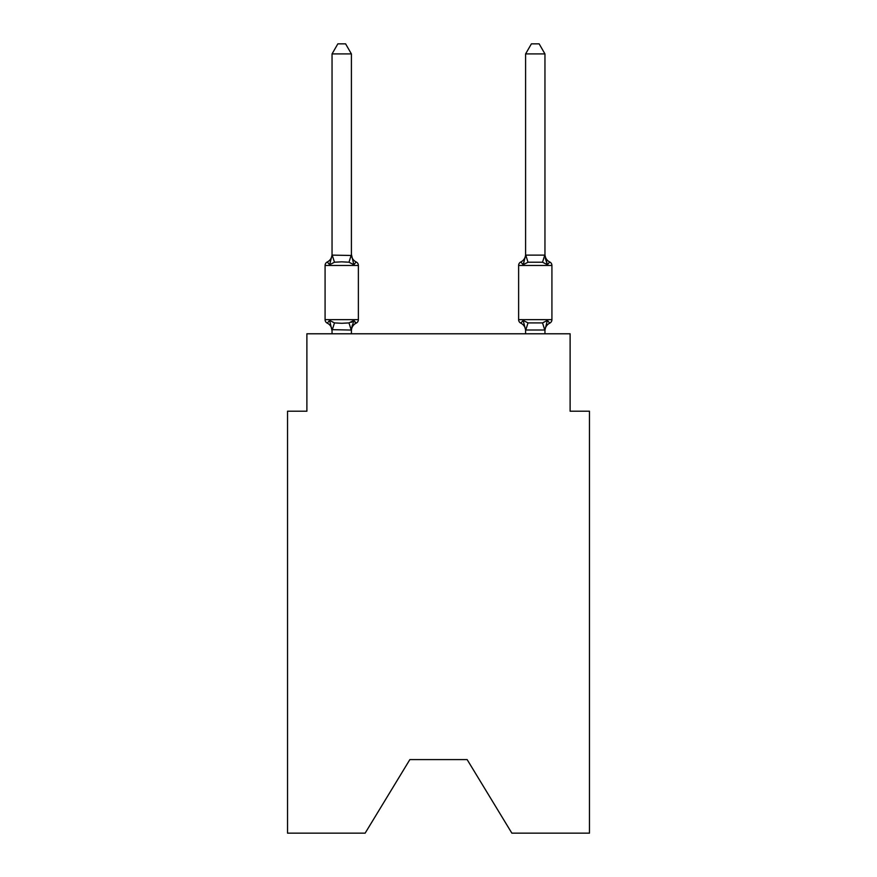 <?xml version="1.0" encoding="UTF-8"?>
<svg xmlns="http://www.w3.org/2000/svg" width="877" height="877" viewBox="0 0 877 877"><rect width="100%" height="100%" fill="white"/><g stroke="black" fill="none" stroke-linecap="round" stroke-linejoin="round"><path stroke-width="1.32" d="M467.145 759.603L511.861 833.15L589.465 833.15L589.465 411.214L570.116 411.214L570.116 333.786L306.884 333.786L306.884 411.214L287.535 411.214L287.535 833.15L365.139 833.15L409.855 759.603L467.145 759.603L409.855 759.603M356.194 323.142L353.826 320.412L356.194 323.142L353.826 320.412L356.194 323.142L353.826 320.412L356.194 323.142L353.826 320.412L356.194 323.142L353.826 320.412L356.194 323.142L353.826 320.412L356.194 323.142L353.826 320.412L356.194 323.142L353.826 320.412L351.249 330.059L332.043 329.653L332.043 330.793A8.518 8.518 0 0 0 327.253 323.142A3.87 3.87 0 0 1 325.082 319.656A3.87 3.87 0 0 0 327.253 323.142A3.87 3.87 0 0 1 325.082 319.656A3.87 3.87 0 0 0 327.253 323.142L329.631 320.412L327.253 323.142A3.87 3.87 0 0 1 325.082 319.656A3.87 3.87 0 0 0 327.253 323.142A3.87 3.87 0 0 1 325.082 319.656A3.87 3.87 0 0 0 327.253 323.142A3.87 3.87 0 0 1 325.082 319.656A3.87 3.87 0 0 0 327.253 323.142A3.87 3.87 0 0 1 325.082 319.656A3.87 3.87 0 0 0 327.253 323.142A3.87 3.87 0 0 1 325.082 319.656A3.87 3.87 0 0 0 327.253 323.142A3.87 3.87 0 0 1 325.082 319.656A3.87 3.87 0 0 0 327.253 323.142A3.87 3.87 0 0 1 325.082 319.656A3.87 3.87 0 0 0 327.253 323.142A3.87 3.87 0 0 1 325.082 319.656A3.87 3.87 0 0 0 327.253 323.142A3.87 3.87 0 0 1 325.082 319.656A3.87 3.87 0 0 0 327.253 323.142A3.87 3.87 0 0 1 325.082 319.656A3.87 3.87 0 0 0 327.253 323.142A3.87 3.87 0 0 1 325.082 319.656A3.87 3.87 0 0 0 327.253 323.142A3.87 3.87 0 0 1 325.082 319.656A3.87 3.87 0 0 0 327.253 323.142A3.87 3.87 0 0 1 325.082 319.656A3.87 3.87 0 0 0 327.253 323.142A3.87 3.87 0 0 1 325.082 319.656A3.87 3.87 0 0 0 327.253 323.142A3.87 3.87 0 0 1 325.082 319.656A3.87 3.87 0 0 0 327.253 323.142L329.631 320.412L327.253 323.142L329.631 320.412L327.253 323.142L329.631 320.412L327.253 323.142L329.631 320.412L327.253 323.142L329.631 320.412L327.253 323.142L329.631 320.412L327.253 323.142L329.631 320.412L327.253 323.142L329.631 320.412L327.253 323.142L329.631 320.412L334.466 322.911L341.723 323.295L348.98 322.911L353.826 320.412L356.194 323.142A3.87 3.87 0 0 0 358.375 319.656A3.87 3.87 0 0 1 356.194 323.142L355.086 322.604L356.194 323.142A3.87 3.87 0 0 0 358.375 319.656A3.87 3.87 0 0 1 356.194 323.142A3.87 3.87 0 0 0 358.375 319.656A3.87 3.87 0 0 1 356.194 323.142L355.086 322.604L356.194 323.142A3.87 3.87 0 0 0 358.375 319.656A3.87 3.87 0 0 1 356.194 323.142A3.87 3.87 0 0 0 358.375 319.656A3.87 3.87 0 0 1 356.194 323.142L355.086 322.604L356.194 323.142A3.87 3.87 0 0 0 358.375 319.656A3.87 3.87 0 0 1 356.194 323.142A3.87 3.87 0 0 0 358.375 319.656A3.87 3.87 0 0 1 356.194 323.142L355.086 322.604L356.194 323.142A3.87 3.87 0 0 0 358.375 319.656A3.87 3.87 0 0 1 356.194 323.142A3.87 3.87 0 0 0 358.375 319.656A3.87 3.87 0 0 1 356.194 323.142L355.086 322.604L356.194 323.142A3.87 3.87 0 0 0 358.375 319.656A3.87 3.87 0 0 1 356.194 323.142A3.87 3.87 0 0 0 358.375 319.656A3.87 3.87 0 0 1 356.194 323.142L355.086 322.604L356.194 323.142A3.87 3.87 0 0 0 358.375 319.656A3.87 3.87 0 0 1 356.194 323.142A3.87 3.87 0 0 0 358.375 319.656A3.87 3.87 0 0 1 356.194 323.142L355.086 322.604L356.194 323.142A3.87 3.87 0 0 0 358.375 319.656A3.87 3.87 0 0 1 356.194 323.142A3.87 3.87 0 0 0 358.375 319.656A3.87 3.87 0 0 1 356.194 323.142L355.086 322.604L356.194 323.142A3.87 3.87 0 0 0 358.375 319.656A3.87 3.87 0 0 1 356.194 323.142A3.87 3.87 0 0 0 358.375 319.656A3.87 3.87 0 0 1 356.194 323.142L353.826 320.412L356.194 323.142A8.518 8.518 0 0 0 351.403 330.793M353.826 264.711L348.98 262.223L341.723 261.828L334.466 262.223L329.631 264.711L327.253 261.982A3.87 3.87 0 0 0 325.082 265.468A3.87 3.87 0 0 1 327.253 261.982L329.631 264.711L327.253 261.982A3.87 3.87 0 0 0 325.082 265.468A3.87 3.87 0 0 1 327.253 261.982L329.631 264.711L327.253 261.982A3.87 3.87 0 0 0 325.082 265.468A3.87 3.87 0 0 1 327.253 261.982L329.631 264.711L327.253 261.982A3.87 3.87 0 0 0 325.082 265.468A3.87 3.87 0 0 1 327.253 261.982L329.631 264.711L327.253 261.982A3.87 3.87 0 0 0 325.082 265.468A3.87 3.87 0 0 1 327.253 261.982L329.631 264.711L327.253 261.982A3.87 3.87 0 0 0 325.082 265.468A3.87 3.87 0 0 1 327.253 261.982L329.631 264.711L327.253 261.982A3.87 3.87 0 0 0 325.082 265.468A3.87 3.87 0 0 1 327.253 261.982L329.631 264.711L327.253 261.982A3.87 3.87 0 0 0 325.082 265.468A3.87 3.87 0 0 1 327.253 261.982L329.631 264.711L327.253 261.982A3.87 3.87 0 0 0 325.082 265.468A3.87 3.87 0 0 1 327.253 261.982L329.631 264.711L327.253 261.982A3.87 3.87 0 0 0 325.082 265.468A3.87 3.87 0 0 1 327.253 261.982L329.631 264.711L327.253 261.982A3.87 3.87 0 0 0 325.082 265.468A3.87 3.87 0 0 1 327.253 261.982L329.631 264.711L327.253 261.982A3.87 3.87 0 0 0 325.082 265.468A3.87 3.87 0 0 1 327.253 261.982L329.631 264.711L327.253 261.982A3.87 3.87 0 0 0 325.082 265.468A3.87 3.87 0 0 1 327.253 261.982L329.631 264.711L327.253 261.982A3.87 3.87 0 0 0 325.082 265.468A3.87 3.87 0 0 1 327.253 261.982L329.631 264.711L327.253 261.982A3.87 3.87 0 0 0 325.082 265.468A3.87 3.87 0 0 1 327.253 261.982L329.631 264.711L327.253 261.982A3.87 3.87 0 0 0 325.082 265.468A3.87 3.87 0 0 1 327.253 261.982L329.631 264.711L327.253 261.982A3.87 3.87 0 0 0 325.082 265.468A3.87 3.87 0 0 1 327.253 261.982L329.631 264.711L332.043 255.119L351.403 255.47L351.403 254.33L353.826 264.711L356.194 261.982A3.87 3.87 0 0 1 358.375 265.468L358.375 319.656L358.375 265.468L358.375 319.656L358.375 265.468L358.375 319.656L358.375 265.468L358.375 319.656L358.375 265.468L358.375 319.656L358.375 265.468L358.375 319.656L358.375 265.468L358.375 319.656L358.375 265.468L358.375 319.656L358.375 265.468L358.375 319.656L358.375 265.468L325.082 265.468L325.082 319.656L358.375 319.656M351.403 329.653L352.313 325.104M544.957 330.793L544.957 330.793A8.518 8.518 0 0 1 549.747 323.142L547.369 320.412L549.747 323.142A3.87 3.87 0 0 0 551.918 319.656A3.87 3.87 0 0 1 549.747 323.142A3.87 3.87 0 0 0 551.918 319.656A3.87 3.87 0 0 1 549.747 323.142A3.87 3.87 0 0 0 551.918 319.656A3.87 3.87 0 0 1 549.747 323.142A3.87 3.87 0 0 0 551.918 319.656A3.87 3.87 0 0 1 549.747 323.142A3.87 3.87 0 0 0 551.918 319.656A3.87 3.87 0 0 1 549.747 323.142A3.87 3.87 0 0 0 551.918 319.656A3.87 3.87 0 0 1 549.747 323.142A3.87 3.87 0 0 0 551.918 319.656A3.87 3.87 0 0 1 549.747 323.142A3.87 3.87 0 0 0 551.918 319.656A3.87 3.87 0 0 1 549.747 323.142A3.87 3.87 0 0 0 551.918 319.656L551.918 265.468L518.625 265.468L518.625 319.656A3.87 3.87 0 0 0 520.806 323.142A3.87 3.87 0 0 1 518.625 319.656A3.87 3.87 0 0 0 520.806 323.142A8.518 8.518 0 0 1 525.597 330.793L525.597 329.653L525.597 330.793A8.518 8.518 0 0 0 520.806 323.142A3.87 3.87 0 0 1 518.625 319.656A3.87 3.87 0 0 0 520.806 323.142A3.87 3.87 0 0 1 518.625 319.656A3.87 3.87 0 0 0 520.806 323.142A8.518 8.518 0 0 1 525.597 330.793A8.518 8.518 0 0 0 520.806 323.142A3.87 3.87 0 0 1 518.625 319.656A3.87 3.87 0 0 0 520.806 323.142L523.174 320.412L520.806 323.142A3.87 3.87 0 0 1 518.625 319.656A3.87 3.87 0 0 0 520.806 323.142L523.174 320.412L520.806 323.142A8.518 8.518 0 0 1 525.597 330.793A8.518 8.518 0 0 0 520.806 323.142A3.87 3.87 0 0 1 518.625 319.656A3.87 3.87 0 0 0 520.806 323.142L523.174 320.412L520.806 323.142A3.87 3.87 0 0 1 518.625 319.656A3.87 3.87 0 0 0 520.806 323.142L523.174 320.412L520.806 323.142A8.518 8.518 0 0 1 525.597 330.793A8.518 8.518 0 0 0 520.806 323.142A3.87 3.87 0 0 1 518.625 319.656A3.87 3.87 0 0 0 520.806 323.142L523.174 320.412L520.806 323.142A3.87 3.87 0 0 1 518.625 319.656A3.87 3.87 0 0 0 520.806 323.142L523.174 320.412L520.806 323.142A8.518 8.518 0 0 1 525.597 330.793A8.518 8.518 0 0 0 520.806 323.142A3.87 3.87 0 0 1 518.625 319.656A3.87 3.87 0 0 0 520.806 323.142L523.174 320.412L520.806 323.142A3.87 3.87 0 0 1 518.625 319.656A3.87 3.87 0 0 0 520.806 323.142L523.174 320.412L520.806 323.142A8.518 8.518 0 0 1 525.597 330.793A8.518 8.518 0 0 0 520.806 323.142A3.87 3.87 0 0 1 518.625 319.656A3.87 3.87 0 0 0 520.806 323.142L523.174 320.412L520.806 323.142A3.87 3.87 0 0 1 518.625 319.656A3.87 3.87 0 0 0 520.806 323.142L523.174 320.412L520.806 323.142A8.518 8.518 0 0 1 525.597 330.793A8.518 8.518 0 0 0 520.806 323.142A3.87 3.87 0 0 1 518.625 319.656A3.87 3.87 0 0 0 520.806 323.142L523.174 320.412L520.806 323.142A3.87 3.87 0 0 1 518.625 319.656A3.87 3.87 0 0 0 520.806 323.142L523.174 320.412L520.806 323.142A8.518 8.518 0 0 1 525.597 330.793A8.518 8.518 0 0 0 520.806 323.142A3.87 3.87 0 0 1 518.625 319.656A3.87 3.87 0 0 0 520.806 323.142L523.174 320.412L520.806 323.142A3.87 3.87 0 0 1 518.625 319.656L551.918 319.656M524.084 261.642L523.174 264.711L520.806 261.982L523.174 264.711L524.084 261.642L523.174 264.711L524.084 261.642L523.174 264.711L524.084 261.642L523.174 264.711L524.084 261.642L523.174 264.711L524.084 261.642L523.174 264.711L524.084 261.642L523.174 264.711L524.084 261.642L523.174 264.711L524.084 261.642L523.174 264.711L528.02 262.223L542.534 262.223L547.369 264.711L549.747 261.982A3.87 3.87 0 0 1 551.918 265.468A3.87 3.87 0 0 0 549.747 261.982L547.369 264.711L545.351 258.386L547.369 264.711L549.747 261.982A8.518 8.518 0 0 1 544.957 254.33A8.518 8.518 0 0 0 549.747 261.982L547.369 264.711L549.747 261.982A3.87 3.87 0 0 1 551.918 265.468A3.87 3.87 0 0 0 549.747 261.982A8.518 8.518 0 0 1 544.957 254.33A8.518 8.518 0 0 0 549.747 261.982L547.369 264.711L545.351 258.386L547.369 264.711L549.747 261.982A3.87 3.87 0 0 1 551.918 265.468A3.87 3.87 0 0 0 549.747 261.982L547.369 264.711L549.747 261.982A8.518 8.518 0 0 1 544.957 254.33A8.518 8.518 0 0 0 549.747 261.982L547.369 264.711L545.351 258.386L547.369 264.711L549.747 261.982A3.87 3.87 0 0 1 551.918 265.468A3.87 3.87 0 0 0 549.747 261.982L547.369 264.711L549.747 261.982A8.518 8.518 0 0 1 544.957 254.33A8.518 8.518 0 0 0 549.747 261.982L547.369 264.711L545.351 258.386L547.369 264.711L549.747 261.982A3.87 3.87 0 0 1 551.918 265.468A3.87 3.87 0 0 0 549.747 261.982L547.369 264.711L549.747 261.982A8.518 8.518 0 0 1 544.957 254.33A8.518 8.518 0 0 0 549.747 261.982L547.369 264.711L545.351 258.386L547.369 264.711L549.747 261.982A3.87 3.87 0 0 1 551.918 265.468A3.87 3.87 0 0 0 549.747 261.982L547.369 264.711L549.747 261.982A8.518 8.518 0 0 1 544.957 254.33A8.518 8.518 0 0 0 549.747 261.982L547.369 264.711L545.351 258.386L547.369 264.711L549.747 261.982A3.87 3.87 0 0 1 551.918 265.468A3.87 3.87 0 0 0 549.747 261.982L547.369 264.711L549.747 261.982A8.518 8.518 0 0 1 544.957 254.33A8.518 8.518 0 0 0 549.747 261.982L547.369 264.711L545.351 258.386L547.369 264.711L549.747 261.982A3.87 3.87 0 0 1 551.918 265.468A3.87 3.87 0 0 0 549.747 261.982L547.369 264.711L549.747 261.982A8.518 8.518 0 0 1 544.957 254.33A8.518 8.518 0 0 0 549.747 261.982L547.369 264.711L545.351 258.386L547.369 264.711L549.747 261.982A3.87 3.87 0 0 1 551.918 265.468M544.957 333.786L544.957 330.004L525.597 330.004L523.174 320.412L520.806 323.142A8.518 8.518 0 0 1 525.597 330.793M525.597 255.119L544.957 255.119L544.957 53.914L525.597 53.914L525.597 255.47L523.174 264.711L520.806 261.982A3.87 3.87 0 0 0 518.625 265.468M351.403 255.119L351.403 53.914L332.043 53.914L332.043 255.119M525.597 330.004L525.597 333.786M523.174 264.711L520.806 261.982A8.518 8.518 0 0 0 525.597 254.33M351.217 322.396L353.519 320.938M523.174 320.412L520.806 323.142L523.174 320.412L528.02 322.911L542.534 322.911L547.369 320.412L544.957 330.004M327.253 261.982A8.518 8.518 0 0 0 332.043 254.33L332.043 255.47M351.403 333.786L351.403 330.004M332.043 333.786L332.043 330.004M329.631 320.412L332.043 330.793M351.403 254.33A8.518 8.518 0 0 0 356.194 261.982M332.043 53.914L337.853 43.85L345.593 43.85L351.403 53.914M544.957 255.119L547.369 264.711L545.351 258.386M549.747 261.982A8.518 8.518 0 0 1 544.957 254.33M525.597 53.914L531.407 43.85L539.147 43.85L544.957 53.914M334.466 322.911L332.208 330.059M348.98 322.911L351.249 330.059M332.208 255.075L334.466 262.223M351.249 255.075L348.98 262.223M544.792 330.059L542.534 322.911M525.751 330.059L528.02 322.911M542.534 262.223L544.792 255.075M528.02 262.223L525.751 255.075"/></g></svg>
